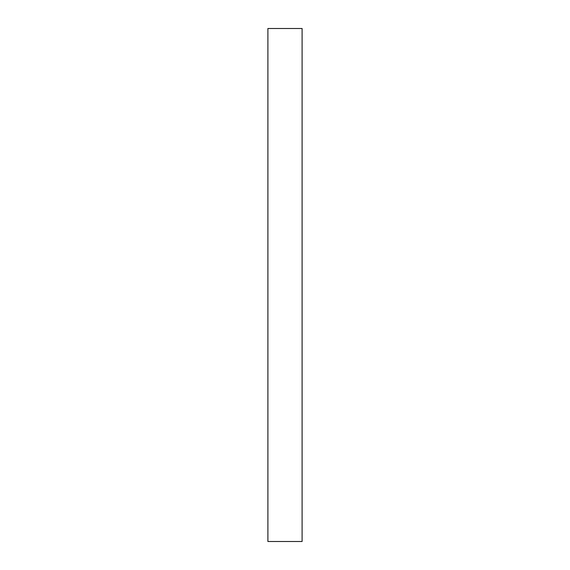 <?xml version="1.0" encoding="UTF-8"?>
<svg xmlns="http://www.w3.org/2000/svg" width="570" height="570" viewBox="0 0 570 570"><rect width="100%" height="100%" fill="white"/><g stroke="black" fill="none" stroke-linecap="round" stroke-linejoin="round"><path stroke-width="0.85" d="M302.1 28.5L302.1 541.5L267.9 541.5L267.9 28.5L302.1 28.5"/></g></svg>
